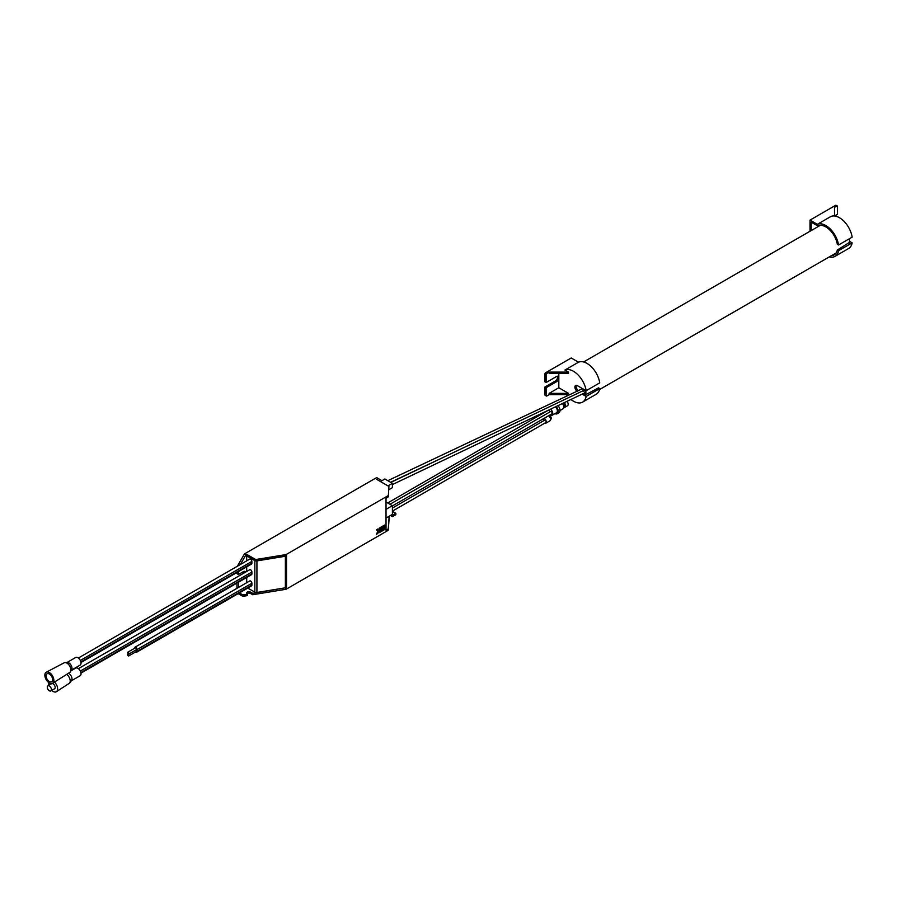 <?xml version="1.0" encoding="UTF-8"?>
<svg xmlns="http://www.w3.org/2000/svg" width="897" height="897" viewBox="0 0 897 897"><rect width="100%" height="100%" fill="white"/><g stroke="black" fill="none" stroke-linecap="round" stroke-linejoin="round"><path stroke-width="1.35" d="M128.742 654.115L136.254 649.776A1.065 0.617 -120 0 0 135.189 647.937L127.677 652.276A1.065 0.617 -120 0 0 128.955 653.633A1.065 0.617 -120 0 0 127.677 652.276M135.514 652.018A1.805 1.043 -120 0 0 136.624 652.242A1.805 1.043 -120 0 0 136.994 651.424L136.994 649.596A1.805 1.043 -120 0 0 136.209 647.78A1.805 1.043 -120 0 0 134.819 647.298A1.805 1.043 -120 0 0 134.438 648.127L134.438 648.374M128.742 655.931A1.065 0.617 -120 0 0 127.677 654.092A1.065 0.617 -120 0 0 128.742 655.931L136.254 651.603A1.065 0.617 -120 0 0 135.929 649.966M80.977 673.142L251.519 574.674A1.805 1.043 -120 0 0 251.889 573.856L251.889 572.028A1.805 1.043 -120 0 0 251.104 570.212A1.805 1.043 -120 0 0 249.714 569.73L78.375 668.646M246.709 560.838L246.709 555.905L254.838 560.591A2.119 1.222 180 0 0 256.923 560.905L285.369 556.241L285.369 587.804L256.923 592.469A2.119 1.222 0 0 1 254.838 592.155L247.763 588.073M246.709 582.691L246.709 577.455M246.709 571.467L246.709 566.837M80.977 662.524L251.519 564.056A1.805 1.043 -120 0 0 251.889 563.226L251.889 561.41A1.805 1.043 -120 0 0 251.104 559.593A1.805 1.043 -120 0 0 249.714 559.111L78.375 658.028M136.624 652.242L251.519 585.909A1.805 1.043 -120 0 0 251.889 585.079L251.889 583.263A1.805 1.043 -120 0 0 251.104 581.447A1.805 1.043 -120 0 0 249.714 580.964L134.819 647.298M48.819 685.342A6.369 3.678 60 0 1 48.606 683.637A6.369 3.678 60 0 1 48.718 682.561M54.482 682.068A6.369 3.678 60 0 1 56.388 691.699A6.369 3.678 60 0 1 51.734 690.398M50.815 690.937L54.571 688.761A2.915 1.682 -120 0 0 54.571 685.386A2.915 1.682 -120 0 0 51.656 683.705L47.9 685.869A2.915 1.682 -120 0 0 47.294 687.214A2.915 1.682 -120 0 0 48.561 690.152A2.915 1.682 -120 0 0 50.815 690.937A2.915 1.682 -120 0 0 51.421 689.591A2.915 1.682 -120 0 0 50.142 686.654A2.915 1.682 -120 0 0 47.9 685.869M381.965 480.68L378.13 478.471L376.628 479.334L388.917 486.432L388.3 496.501A2.119 1.222 180 0 1 387.683 497.319L386.024 498.284L386.024 530.194L387.683 529.23A2.119 1.222 0 0 0 388.3 528.411L388.3 529.802A2.119 1.222 180 0 1 387.683 530.62L387.683 529.23M388.3 496.501L388.917 486.432M389.063 519.049A2.119 1.222 180 0 1 389.063 519.105A2.119 1.222 180 0 1 389.063 519.15L389.063 517.76A2.119 1.222 0 0 0 389.063 517.715L388.3 528.411M389.063 519.105L389.063 517.715A2.119 1.222 0 0 0 388.435 516.851L388.266 516.75M391.653 514.8L392.482 515.282L395.857 513.331L392.404 511.335M378.13 478.471L376.628 477.596L244.455 553.909L245.957 554.772L240.329 564.527M246.709 554.346L246.709 555.725L254.838 560.423L254.838 559.033L246.709 554.346L245.957 554.772M254.838 559.033A2.119 1.222 0 0 0 256.923 559.347L256.923 560.737L285.605 556.028L285.605 554.649L256.923 559.347M285.605 554.649A2.119 1.222 0 0 0 286.524 554.335L387.683 495.929A2.119 1.222 0 0 0 388.3 495.11M236.954 572.465L236.954 573.632L238.456 574.506L238.456 571.602M395.857 513.331L395.857 514.71L392.482 516.661L392.482 515.282M256.923 560.737A2.119 1.222 180 0 1 254.838 560.423M285.369 587.804L252.685 593.343L252.685 594.733L285.605 589.329L285.605 556.028M238.456 587.468L238.456 582.22M236.954 583.095L236.954 588.331M238.154 593.623L241.977 595.832L241.977 594.442L239.353 592.928M380.261 532.089L380.261 527.559L379.184 528.187L378.826 530.239L377.76 529.006L376.482 529.746L377.783 531.259L376.482 534.276L377.76 533.536L378.826 531.069L379.184 532.706L380.261 532.089L380.193 527.604M383.109 525.922L380.631 527.358L380.631 528.602L382.021 527.795L380.631 528.961L380.631 530.217L383.109 528.782L383.109 525.922M383.109 529.196L380.631 530.632L380.631 531.876L383.109 530.452L383.109 529.196M384.544 527.952L384.544 525.093L383.468 525.709L383.468 528.58L384.544 527.952L384.477 525.137M384.544 528.367L383.468 528.995L383.468 530.239L384.544 529.611L384.544 528.367M286.524 554.335L286.524 589.015L387.683 530.62M243.177 573.508A2.388 1.379 120 0 0 243.793 571.434M237.324 566.254L244.455 553.909M389.063 519.15L388.3 529.802M286.524 589.015A2.119 1.222 180 0 1 285.605 589.329M246.944 593.713A2.287 1.323 180 0 1 250.51 593.466L252.685 594.733M252.685 593.343L250.51 592.087A2.287 1.323 0 0 0 248.02 591.796A2.287 1.323 0 0 0 246.608 593.018A2.287 1.323 0 0 0 247.28 593.949L247.65 595.552L244.051 596.146A2.119 1.222 180 0 1 241.977 595.832M390.453 515.495L392.482 516.661M245.285 572.286A2.388 1.379 120 0 0 244.803 571.4A2.388 1.379 120 0 0 243.614 571.524L238.456 574.506M247.65 594.162L244.051 594.756L244.051 596.146M241.977 594.442A2.119 1.222 0 0 0 244.051 594.756M383.468 530.149L384.477 529.578L384.477 528.411M383.468 528.49L384.477 527.907M380.631 531.786L383.03 530.407L383.03 529.241M380.631 530.127L383.03 528.737L383.03 525.967M380.631 528.512L382.021 527.795M379.184 532.627L380.193 532.044M376.527 534.152L379.184 530.867M378.826 530.239L377.738 529.028M67.017 662.491L75.684 657.49A4.407 2.545 60 0 1 80.102 660.035A4.407 2.545 60 0 1 80.102 665.126L71.424 670.126M46.24 672.223L64.192 662.782A5.573 3.218 60 0 1 65.077 662.558L67.432 662.479A4.407 2.545 60 0 1 71.087 665.238A4.407 2.545 60 0 1 71.637 669.779L70.403 671.775A5.573 3.218 60 0 1 69.764 672.436L52.609 683.256A6.369 3.678 60 0 1 47.676 681.642A6.369 3.678 60 0 1 44.85 675.183A6.369 3.678 60 0 1 46.24 672.223A6.369 3.678 60 0 1 52.542 675.934A6.369 3.678 60 0 1 52.609 683.256M65.077 662.558A5.573 3.218 60 0 1 69.697 666.034A5.573 3.218 60 0 1 70.403 671.775M46.095 675.889A4.62 2.669 60 0 1 47.104 673.748A4.62 2.669 60 0 1 51.667 676.45A4.62 2.669 60 0 1 51.712 681.754A4.62 2.669 60 0 1 48.135 680.576A4.62 2.669 60 0 1 46.095 675.889M70.998 670.821L75.684 668.108A4.407 2.545 60 0 1 80.102 670.653A4.407 2.545 60 0 1 80.102 675.744L71.334 680.801M68.396 673.299A4.407 2.545 60 0 1 71.48 676.652A4.407 2.545 60 0 1 71.525 680.565L69.596 682.998A5.573 3.218 60 0 1 69.125 683.424L56.388 691.699M66.692 674.376A5.573 3.218 60 0 1 69.596 682.998M570.929 399.457A18.321 10.573 -120 0 0 582.602 402.103A18.321 10.573 -120 0 0 586.156 396.429L599.745 388.592L598.523 387.874L585.629 394.747A15.933 9.194 -120 0 0 585.831 390.52M578.565 390.666A3.51 2.018 60 0 1 576.322 385.306M585.629 394.747L583.454 393.491M584.777 392.471A1.323 0.762 -120 0 0 584.149 390.229L390.812 482.407M583.162 391.26A1.323 0.762 -120 0 0 581.895 388.928L387.818 480.669M838.56 250.712A18.321 10.573 60 0 1 835.006 256.374L848.596 248.525A18.321 10.573 -120 0 0 852.15 242.863L838.56 250.712L837.327 250.005L849.224 242.56A15.933 9.194 -120 0 0 849.459 238.692M849.224 242.56A15.933 9.194 60 0 1 849.044 243.233M811.224 230.551L811.224 222.176L817.795 225.977A16.617 9.598 60 0 1 829.333 229.565A16.617 9.598 60 0 1 837.327 244.276L838.56 244.982L852.15 237.144A18.321 10.573 -120 0 0 843.64 220.942A18.321 10.573 -120 0 0 830.925 216.469L817.324 224.317A18.321 10.573 60 0 1 830.05 228.791A18.321 10.573 60 0 1 838.56 244.982M837.327 250.005A16.617 9.598 60 0 1 834.154 254.905A16.617 9.598 60 0 1 831.441 255.667M810.025 231.247L810.025 220.101L817.324 224.317M835.006 256.374A18.321 10.573 60 0 1 829.288 256.912M834.502 215.975L834.502 207.353L836.755 206.052L835.556 205.357L810.025 220.101M835.556 205.357A1.065 0.617 -60 0 1 836.082 205.301L837.282 205.996A1.065 0.617 120 0 0 836.755 206.052M852.15 242.863L849.425 241.293M834.569 215.986L837.506 214.293L837.506 206.489A1.065 0.617 120 0 0 837.282 205.996M546.127 387.717L544.928 387.022L544.928 394.826A1.065 0.617 120 0 0 545.141 395.319L546.351 396.014A1.065 0.617 -60 0 1 546.127 395.521L546.127 387.717L556.566 381.696A3.184 1.839 -60 0 0 558.82 377.794L558.82 373.41M549.132 393.357L558.82 387.762L568.507 393.357L549.132 393.357L549.132 394.658L546.878 395.958A1.065 0.617 -60 0 1 546.351 396.014M558.82 387.762L558.82 377.794A3.184 1.839 -60 0 0 558.158 376.336A3.184 1.839 -60 0 0 556.566 376.493L546.127 382.514L546.127 374.711A1.065 0.617 -60 0 1 546.878 373.41L545.679 372.715A1.065 0.617 120 0 0 544.928 374.015L546.127 374.711M564.919 370.046L578.52 362.197A18.321 10.573 60 0 1 591.235 366.66A18.321 10.573 60 0 1 599.745 382.862L586.156 390.711A18.321 10.573 -120 0 0 577.646 374.509A18.321 10.573 -120 0 0 564.919 370.046L568.507 372.109L568.507 373.41L549.132 373.41L549.132 372.109L546.878 373.41M599.745 388.592A18.321 10.573 60 0 1 596.191 394.254L582.602 402.103M545.679 372.715L571.21 357.981L578.52 362.197M566.343 394.658A18.321 10.573 -120 0 0 567.274 395.835M568.507 393.357L568.507 394.658L549.132 394.658M557.441 376.191A3.184 1.839 -60 0 1 555.366 381.001L544.928 387.022M546.127 382.514L544.928 381.819L544.928 374.015M568.507 372.109L549.132 372.109M577.365 391.361A3.51 2.018 60 0 1 575.078 388.278A3.51 2.018 60 0 1 575.616 385.463A3.51 2.018 60 0 1 577.365 385.643L586.156 390.711M586.156 396.429L582.142 394.119M388.782 489.751L392.404 487.654L392.404 483.326L384.891 478.987L380.463 481.543M387.975 485.882L392.404 483.326M392.404 508.061L544.557 420.211A1.323 0.762 60 0 1 545.892 422.509L392.404 511.133M542.988 418.989A1.323 0.762 60 0 1 543.907 420.592M386.024 502.006L392.404 505.695L392.404 514.362L386.024 518.051M392.404 505.695L386.024 509.384M548.381 410.209A1.323 0.762 60 0 1 549.917 411.914M389.948 504.282L550.567 411.544A1.323 0.762 60 0 1 551.902 413.842L392.404 505.93M544.187 418.294A3.027 1.749 60 0 1 546.094 420.962A3.027 1.749 60 0 1 545.611 423.339A3.027 1.749 60 0 1 544.445 423.35M550.5 409.2A3.801 2.198 60 0 1 552.653 412.542A3.801 2.198 60 0 1 552.003 415.333A3.801 2.198 60 0 1 550.108 415.143A3.801 2.198 60 0 1 549.883 415.008M555.434 406.846A3.801 2.198 60 0 1 556.589 412.687L552.003 415.333M556.162 406.498A5.046 2.915 60 0 1 557.205 413.764A5.046 2.915 60 0 1 554.929 413.64M558.001 405.623A5.046 2.915 60 0 1 558.943 412.766L557.205 413.764M562.408 403.527A3.666 2.119 60 0 1 563.125 408.752L559.986 410.568M563.652 402.932A2.231 1.289 60 0 1 564.774 404.861A2.231 1.289 60 0 1 564.37 406.386L563.865 406.677M564.247 402.652A3.24 1.872 60 0 1 564.863 407.26A3.24 1.872 60 0 1 563.877 407.361M567.027 401.318A3.24 1.872 60 0 1 567.498 405.747L564.863 407.26M254.838 592.155L254.838 560.591M256.923 560.905L256.923 592.469M387.683 497.319L387.683 495.929M250.51 592.087L250.51 593.466M80.326 660.461L251.889 561.41M80.876 661.964L251.889 563.226M80.326 671.079L251.889 572.028M80.876 672.593L251.889 573.856M136.994 649.596L251.889 583.263M136.994 651.424L251.889 585.079M546.127 395.521L544.928 394.826M555.366 381.001L556.566 381.696M545.611 423.339L549.928 420.839A3.027 1.749 -120 0 0 550.41 418.473A3.027 1.749 -120 0 0 548.504 415.804M599.521 389.567L836.172 252.932M583.588 361.973L820.25 225.338M392.404 484.582L585.416 392.561M390.61 482.283L444.822 456.651M548.314 410.243L387.695 502.982M549.928 420.839L551.408 418.394L550.59 416.174L549.289 415.345"/></g></svg>

